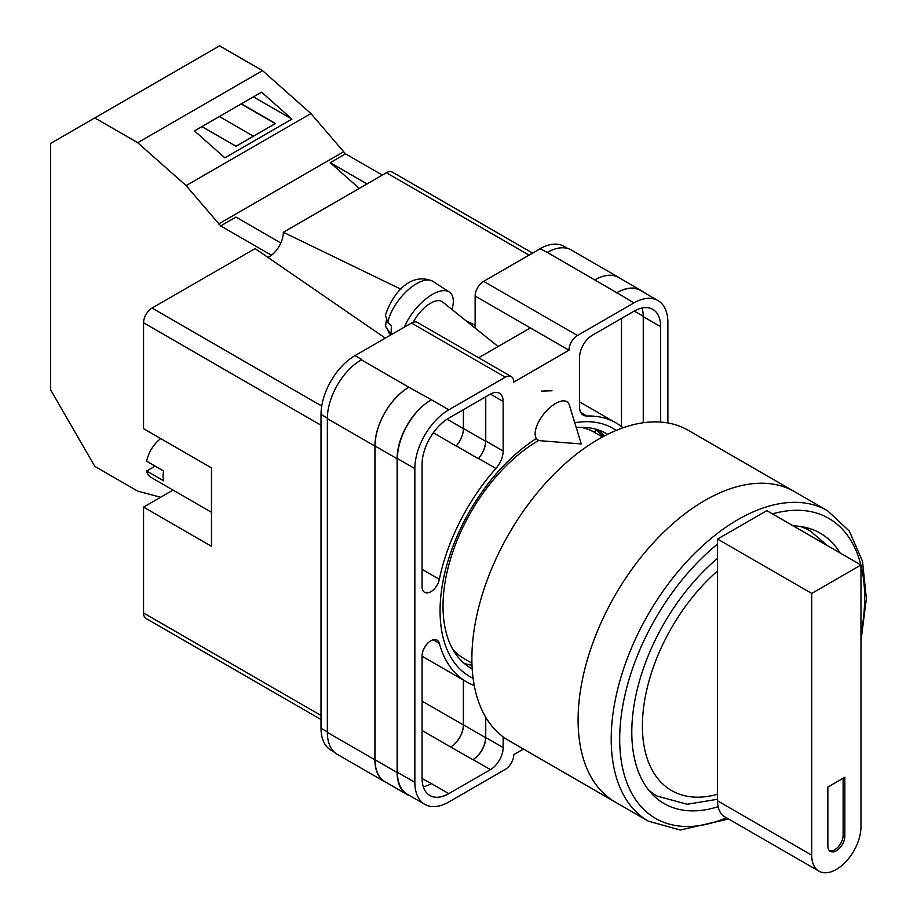 <?xml version="1.0" encoding="UTF-8"?>
<svg xmlns="http://www.w3.org/2000/svg" width="917" height="917" viewBox="0 0 917 917"><rect width="100%" height="100%" fill="white"/><g stroke="black" fill="none" stroke-linecap="round" stroke-linejoin="round"><path stroke-width="1.38" d="M473.092 678.282A143.258 82.713 -60 0 1 440.068 610.928A143.258 82.713 -60 0 1 536.204 438.613M574.764 422.737A143.258 82.713 -60 0 1 616.201 430.405M607.616 434.314A135.452 78.209 120 0 0 606.515 433.661A135.452 78.209 120 0 0 576.243 427.551M538.806 440.355A135.452 78.209 120 0 0 443.014 606.263A135.452 78.209 120 0 0 471.063 668.264A135.452 78.209 120 0 0 472.186 668.894M552.023 390.768L541.362 391.146M604.418 435.953A135.452 78.209 120 0 0 598.698 430.084M475.132 328.08L475.132 296.065A12.013 6.935 -60 0 1 483.626 281.347L577.446 335.519L633.922 302.919A48.028 27.728 120 0 1 657.936 300.547A48.028 27.728 120 0 1 667.885 322.532L667.885 422.966M567.829 248.518L564.104 246.375A48.028 27.728 -60 0 0 540.09 248.748L483.626 281.347M334.235 752.066L330.968 750.186A48.028 27.728 -60 0 1 321.019 728.201L327.358 731.858M475.132 296.065L568.964 350.225L513.772 382.091A12.013 6.935 120 0 0 511.285 376.6L417.453 322.429A12.013 6.935 -60 0 0 411.458 323.025L354.982 355.624A48.028 27.728 -60 0 0 321.019 414.45L321.019 728.201M530.324 327.919L478.651 357.756M523.469 749.063L513.772 754.668A12.013 6.935 120 0 1 505.278 769.374L448.814 801.974A48.028 27.728 120 0 1 424.8 804.358A48.028 27.728 120 0 1 414.851 782.361L414.851 468.621A48.028 27.728 120 0 1 448.814 409.796L505.278 377.196A12.013 6.935 120 0 1 511.285 376.6M485.746 396.797L485.746 440.985A18.008 10.396 120 0 1 478.491 458.454L495.902 468.495A18.008 10.396 120 0 0 503.158 451.038L503.158 401.463A18.008 10.396 120 0 0 499.421 393.21A18.008 10.396 120 0 0 490.423 394.104L503.158 401.463M495.902 468.495A149.505 86.313 120 0 0 439.346 579.338A12.437 7.187 120 0 1 424.64 592.348A12.437 7.187 120 0 1 422.061 586.651L422.061 464.449A37.826 21.836 120 0 1 448.814 418.129L490.423 394.104M623.033 427.792A149.505 86.313 120 0 0 616.109 422.978A149.505 86.313 120 0 0 586.834 415.997A18.008 10.396 120 0 1 583.304 415.16A18.008 10.396 120 0 1 579.578 406.907L579.578 357.343A18.008 10.396 120 0 1 592.313 335.278L633.922 311.253A37.826 21.836 120 0 1 652.824 309.384A37.826 21.836 120 0 1 660.664 326.704L660.664 422.072M433.168 639.791L439.346 643.356A12.437 7.187 120 0 0 437.088 640.146A12.437 7.187 120 0 0 427.494 643.482A12.437 7.187 120 0 0 422.061 655.999L422.061 778.201A37.826 21.836 120 0 0 429.901 795.52A37.826 21.836 120 0 0 448.814 793.641L490.423 769.627A18.008 10.396 120 0 0 503.158 747.561L503.158 736.867M439.346 643.356A149.505 86.313 120 0 0 466.615 681.916A149.505 86.313 120 0 0 474.249 685.503M577.446 335.519A12.013 6.935 120 0 0 568.964 350.225M386.722 782.74A48.028 27.728 -60 0 1 384.853 781.823L337.307 754.37A48.028 27.728 -60 0 1 327.358 732.385L374.915 759.838L374.915 446.086A48.028 27.728 -60 0 1 408.879 387.261L431.403 399.743A48.028 27.728 120 0 0 397.439 458.569L414.851 468.621M361.332 359.808A48.028 27.728 -60 0 1 361.779 359.544L361.321 359.808A48.028 27.728 -60 0 0 327.358 418.633L327.358 732.385M546.887 252.679A48.028 27.728 -60 0 1 547.346 252.416L540.09 248.748M594.755 279.937L616.832 292.683A48.028 27.728 -60 0 1 640.845 290.311L618.769 277.564A48.028 27.728 -60 0 0 594.755 279.937L547.334 252.416A48.028 27.728 -60 0 1 571.36 250.032L618.906 277.484A48.028 27.728 -60 0 1 620.637 278.642M621.497 426.577L621.497 318.428M423.322 786.82A37.826 21.836 120 0 0 431.403 783.588L448.814 793.641M422.072 778.567L431.403 783.588M643.253 422.76L643.253 316.652A37.826 21.836 120 0 0 642.003 308.032M397.439 458.569L397.439 772.32A48.028 27.728 120 0 0 407.389 794.305L424.8 804.358M616.832 292.683L633.922 302.919M657.936 300.547L640.524 290.494A48.028 27.728 120 0 0 616.511 292.878M485.746 717.232L485.746 737.509L503.158 747.561M485.54 716.876L485.54 737.635A18.008 10.396 -60 0 1 472.805 759.689L473.012 759.574A18.008 10.396 120 0 0 485.746 737.509M463.372 680.047L463.372 724.934A18.008 10.396 -60 0 1 450.637 747L472.805 759.689M478.491 458.454A149.505 86.313 120 0 0 478.307 458.66A18.008 10.396 -60 0 0 485.54 441.215L485.54 396.923M447.095 419.184L463.372 428.571A18.008 10.396 -60 0 1 456.15 446.006A149.505 86.313 -60 0 1 456.23 445.914L478.307 458.66M464.059 663.278A135.452 78.209 120 0 0 472.003 665.306M410.002 795.807A48.028 27.728 -60 0 1 407.068 794.489L384.991 781.742A48.028 27.728 -60 0 1 375.042 759.757L375.042 446.006L397.118 458.752A48.028 27.728 -60 0 1 431.082 399.927M397.118 458.752L397.118 772.504A48.028 27.728 -60 0 0 407.068 794.489M640.845 290.311A48.028 27.728 -60 0 1 643.459 292.191M454.5 652.147L455.073 651.7M603.065 436.664A133.893 77.303 -60 0 0 596.486 430.256L594.101 432.113M375.042 446.006A48.028 27.728 -60 0 1 409.005 387.18M463.463 680.105L463.463 724.889A18.008 10.396 -60 0 1 450.728 746.942M463.463 409.67L463.463 428.48A18.008 10.396 -60 0 1 456.23 445.914M384.853 781.823A48.028 27.728 -60 0 1 374.915 759.838M463.372 428.571L463.372 409.716M594.892 279.868A48.028 27.728 -60 0 1 618.906 277.484M569.297 404.959A24.014 10.97 128.7 0 0 567.44 402.082A24.014 10.97 128.7 0 0 555.656 403.434A24.014 10.97 128.7 0 0 535.127 433.764A24.014 10.97 128.7 0 0 537.385 439.552A24.014 10.97 128.7 0 0 540.594 440.745L581.286 443.966L569.297 404.959M404.42 327.082A36.027 16.449 -51.3 0 1 426.359 298.506A36.027 16.449 -51.3 0 1 449.319 292.03A36.027 16.449 -51.3 0 1 453.319 301.166A36.027 16.449 -51.3 0 1 451.978 309.51M387.902 322.578L385.415 315.379C391.169 296.42 409.234 270.928 432.835 281.29A34.089 15.566 128.7 0 0 407.331 290.62A34.089 15.566 128.7 0 0 387.902 322.578L391.582 326.12A34.605 15.795 128.7 0 0 391.227 330.2A34.605 15.795 128.7 0 0 391.616 333.708L387.925 330.177A34.089 15.566 128.7 0 0 390.218 334.43L390.768 334.969M386.321 320.606L385.541 326.234L387.925 330.177M413.326 322.176A24.014 10.97 -51.3 0 1 442.407 301.831L498.126 346.511M280.843 242.994L235.967 217.088L220.688 225.914L186.117 185.624L137.699 142.697L94.772 117.915L50.618 143.407L50.618 389.851L94.772 466.329L137.699 491.122L160.613 497.255M94.772 117.915L219.587 45.85L262.514 70.632L310.932 113.57L345.503 153.85L382.343 175.113M186.117 185.624L310.932 113.57M137.699 142.697L262.514 70.632M224.86 157.827L291.938 119.107L261.551 92.159L194.473 130.89L224.86 157.827M345.503 153.85L330.223 162.676L359.269 188.432M218.533 224L343.348 151.935M220.688 225.914L271.386 255.178M330.223 162.676L367.052 183.939M201.923 126.592L236.024 146.273L275.467 123.497L241.366 103.816M253.413 96.858L291.938 119.107M253.436 136.22L219.335 116.539M275.26 123.623L241.16 103.942M648.319 821.151L615.204 802.031A179.216 103.472 -60 0 1 587.74 658.417A179.216 103.472 -60 0 1 704.818 500.487A179.216 103.472 -60 0 1 794.431 491.604A179.216 103.472 120 0 0 704.818 500.487A179.216 103.472 120 0 0 587.74 658.417A179.216 103.472 120 0 0 615.204 802.031L508.981 740.695A179.216 103.472 120 0 1 481.517 597.093A179.216 103.472 120 0 1 598.595 439.151A179.216 103.472 120 0 1 688.208 430.279L827.547 510.723A179.216 103.472 -60 0 0 737.933 519.607A179.216 103.472 -60 0 0 620.855 677.537A179.216 103.472 -60 0 0 648.319 821.151L680.242 830.011L728.602 818.996M452.723 649.179A130.592 75.4 120 0 0 464.185 658.681L471.923 663.151M602.515 436.962L594.766 432.492A130.592 75.4 120 0 0 580.816 427.322M840.029 552.905A156.108 90.13 120 0 0 820.234 533.201A156.108 90.13 120 0 0 793.262 525.899M717.553 558.361A156.108 90.13 120 0 0 636.1 694.375A156.108 90.13 120 0 0 664.126 803.579A156.108 90.13 120 0 0 718.137 806.662M860.971 564.987L860.971 826.779A34.823 20.105 -60 0 1 836.338 869.431A34.823 20.105 -60 0 1 818.927 871.15A34.823 20.105 -60 0 1 811.717 855.206L811.717 593.425L717.553 539.058L766.807 510.631L860.971 564.987L811.717 593.425M827.856 845.898A12.013 6.935 120 0 0 830.343 851.389A12.013 6.935 120 0 0 839.594 848.179A12.013 6.935 120 0 0 844.832 836.086L844.832 777.261L827.856 787.061L827.856 845.898M818.927 871.15L724.762 816.783A34.823 20.105 -60 0 1 717.553 800.839L717.553 539.058M829.553 850.793A12.013 6.935 120 0 0 838.447 846.586A12.013 6.935 120 0 0 843.136 835.112L843.136 778.246M211.483 512.282L151.087 477.413A24.014 13.87 120 0 1 146.651 471.006L163.627 480.806A24.014 13.87 -60 0 1 163.088 476.221A24.014 13.87 -60 0 1 163.627 471.006L146.651 461.205A24.014 13.87 120 0 1 160.716 438.567M146.651 471.006L155.133 466.1M321.019 425.236L143.556 322.773L143.556 428.663L211.483 467.888L211.483 546.326L143.556 507.101L143.556 612.992L321.019 715.455M321.019 719.513L146.044 618.494A12.013 6.935 -60 0 1 143.556 612.992M173.038 490.091L143.556 507.101M143.556 322.773A12.013 6.935 -60 0 1 152.05 308.066L321.741 406.036M385.278 338.132L255.109 248.576L152.05 308.066M267.936 257.402A19.968 11.531 120 0 0 283.342 232.265L400.889 289.21M529.052 255.121L386.401 172.763L283.342 232.265M386.401 172.763A12.013 6.935 -60 0 1 392.407 172.178L532.571 253.092M466.008 320.755L475.132 325.18M397.439 772.32L414.851 782.361M431.403 399.743L448.814 409.796M411.458 323.025L505.278 377.196M354.982 355.624L361.779 359.544M361.321 359.808L408.879 387.261M473.012 759.574L490.423 769.627M422.061 730.505L450.637 747M580.816 412.524L586.834 415.997M643.253 316.652L660.664 326.704M485.746 440.985L503.158 451.038M433.294 432.813L456.15 446.006M422.061 569.354L439.346 579.338M375.042 759.757L397.118 772.504M463.463 724.889L485.54 737.635M634.243 311.069L643.253 316.273M463.463 428.48L485.54 441.215M327.358 418.633L374.915 446.086M422.061 701.092L463.372 724.934M321.019 414.45L327.358 418.106M498.481 346.305L496.303 345.044M717.553 544.056A173.221 100.01 120 0 0 619.777 744.249A173.221 100.01 120 0 0 726.424 817.735M860.971 634.277A173.221 100.01 120 0 0 860.971 565.331M860.868 564.929A173.221 100.01 120 0 0 772.423 513.875M650.394 792.185L657.134 796.082A153.105 88.399 -60 0 1 648.296 789.629M717.553 570.959A141.092 81.464 120 0 0 642.404 725.989A141.092 81.464 120 0 0 717.553 794.248M800.232 526.461A153.105 88.399 -60 0 1 810.238 530.897L803.498 527M811.717 855.206L717.553 800.839M843.136 835.112L844.832 836.086M422.061 656.205L466.615 681.916M579.578 401.887L616.109 422.978M385.541 326.234L390.218 334.43M432.835 281.29L449.319 292.03M860.971 640.777L866.382 598.629L862.496 561.215L849.325 531.115L827.547 510.723M657.134 796.082L687.165 804.266L717.553 799.269M827.203 545.5L810.238 530.897"/></g></svg>
